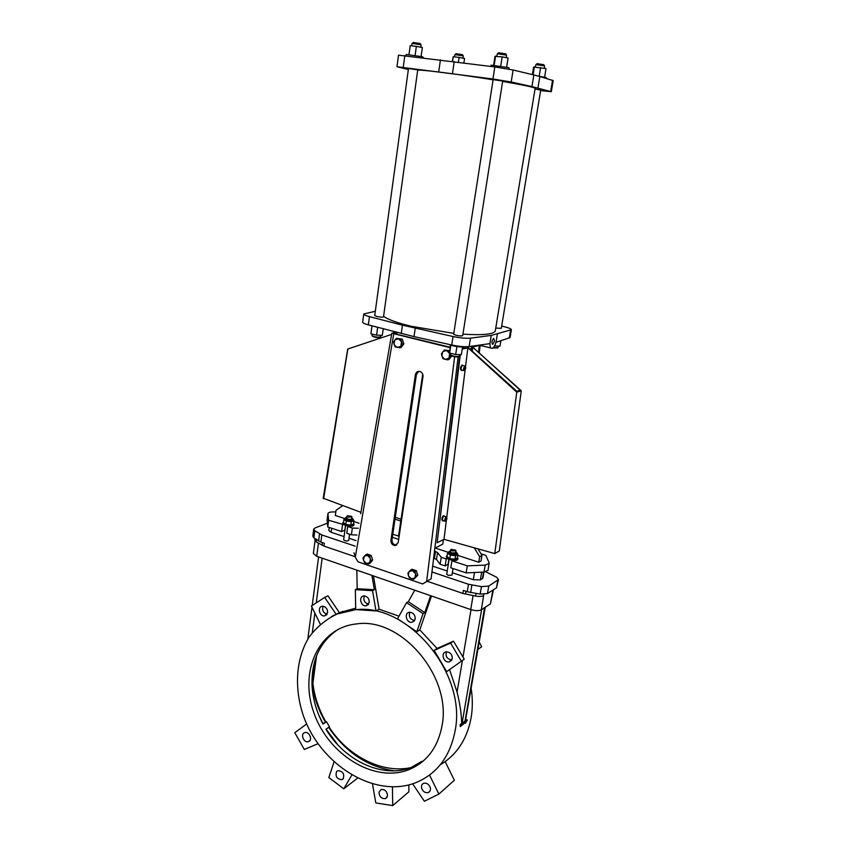 <?xml version="1.0" encoding="UTF-8"?>
<svg xmlns="http://www.w3.org/2000/svg" width="848" height="848" viewBox="0 0 848 848"><rect width="100%" height="100%" fill="white"/><g stroke="black" fill="none" stroke-linecap="round" stroke-linejoin="round"><path stroke-width="1.27" d="M380.731 336.836L380.731 336.879C377.678 337.462 374.763 337.048 371.986 335.628L371.996 335.596M380.328 337.133L380.105 337.303C377.434 337.854 374.89 337.493 372.473 336.211L372.304 335.988M401.062 519.188L395.295 517.354M478.007 548.879L481.971 555.461L479.671 556.754L474.308 547.829M479.671 556.754L478.738 562.235L481.049 560.92L481.971 555.461M419.092 764.228L423.83 760.508M338.458 629.163C319.94 641.438 311.142 660.422 312.064 686.117C312.891 699.187 316.537 711.832 322.993 724.075L326.522 721.722L329.448 726.842L325.939 729.206C344.701 760.751 382.384 778.634 410.898 767.61L421.859 761.324L422.442 761.684M322.802 723.704L326.522 721.722M418.658 763.963L421.859 761.324M408.354 69.547L396.949 66.716L398.496 55.162L494.819 66.928L513.104 70.002L533.837 74.963L531.929 86.602L551.327 91.69L540.632 90.609M533.837 74.963L539.826 76.532L537.929 88.033M344.733 518.552L335.342 515.489L336.041 510.273L342.645 505.694M375.325 311.269L363.781 313.983L362.679 322.134C362.7 322.95 364.587 323.862 368.329 324.869L414.015 336.603L451.73 345.009C458.948 346.493 464.746 347.023 469.145 346.588L489.996 343.599C489.9 347.086 490.663 348.655 492.285 348.337C493.78 347.606 494.999 345.613 495.932 342.338L510.061 337.61L511.376 329.745C511.302 328.897 509.076 327.922 504.687 326.809L501.666 326.067M363.781 313.983C363.803 314.756 365.689 315.647 369.452 316.643L402.44 325.176L453.044 336.529C460.273 338.013 466.093 338.553 470.492 338.161L491.246 335.416L489.911 343.62M490.875 66.409L491.066 65.169L508.238 67.554L509.054 67.872L508.853 69.123M538.024 76.055L546.123 77.507L546.653 78.546M491.246 335.416L511.376 329.745M377.657 327.392L376.597 335.151L382.321 335.363L383.243 328.791M497.723 347.913L492.858 348.019M306.679 723.948L294.807 732.736L304.326 749.462L317.968 743.738M305.047 732.513L304.835 732.566C300.171 733.52 303.436 742.774 308.057 741.714L308.322 741.65C312.954 740.643 309.647 731.421 305.047 732.513M344.67 519.029L343.949 519.326L343.493 522.697L345.825 524.446L350.839 525.103L353.478 524L353.945 520.63L353.33 520.174M444.352 516.241L443.811 516.156C442.296 518.139 442.084 519.633 443.165 520.619L445.083 521.138M446.175 516.792C444.659 518.785 444.447 520.28 445.529 521.266C447.108 519.358 447.352 517.863 446.271 516.761L446.175 516.792M462.573 346.949L461.354 354.676L455.673 354.517L456.924 346.546M455.673 354.517L449.641 353.044L450.85 345.231M434.568 551.126L437.568 552.589L441.246 557.284L440.133 564.249L445.136 565.913L448.338 564.196M441.246 557.284L446.271 558.938L445.136 565.913M446.271 558.938L446.949 558.578L446.366 556.341L447.161 555.535M433.688 558.09L436.466 559.5L440.133 564.249M343.949 519.326L346.291 521.075L345.825 524.446M346.291 521.075L351.305 521.721L350.839 525.103M343.599 521.859L342.751 523.566L343.26 524.499L348.454 526.205L347.701 526.523L352.355 528.05L358.195 528.283M406.097 55.714L406.266 54.473L422.601 56.774L423.565 57.812M458.1 356.997L431.95 571.976L468.499 584.261L481.431 586.615L488.755 586.074L498.497 579.555L496.684 577.265L485.851 571.838M377.72 568.584L362.562 563.39M462.944 365.573L462.436 365.467C460.888 367.544 460.74 369.103 461.98 370.152L463.941 370.555M464.969 365.954L464.895 365.976C463.358 368.053 463.199 369.622 464.439 370.661C465.955 368.679 466.135 367.11 464.969 365.954M463.305 365.647L461.98 365.022C460.22 367.332 460.029 369.124 461.407 370.406M462.552 365.096L462.467 365.117C460.697 367.502 460.517 369.293 461.948 370.491L462.34 370.226M444.691 516.337L443.377 515.701C441.649 517.937 441.395 519.654 442.614 520.831M443.483 515.658L443.854 515.828C442.115 518.107 441.872 519.813 443.112 520.948L443.504 520.714M334.017 762.002L328.844 777.574L343.79 788.81L351.75 775.136M336.635 771.468C335.087 776.397 336.857 779.132 341.935 779.683L343.133 778.888C344.701 773.991 342.952 771.245 337.886 770.652L336.635 771.468M372.526 784.05L375.791 802.918L392.709 805.6L392.444 786.923M357.474 778.231L343.79 788.81M413.633 579.322L417.81 575.336L416.294 570.683L412.054 569.252L410.602 570.015L408.874 571.944L408.354 575.326L409.393 577.88L413.633 579.322L417.81 575.336M416.368 576.11L414.852 571.457L416.294 570.683M445.751 518.139L445.497 520.153L446.461 518.743L446.302 517.874L445.751 518.139M415.011 577.594L415.531 574.202M370.131 558.228L369.675 556.171L367.163 555.472L364.29 556.246L363.453 560.019L364.492 562.531L366.622 563.411L369.505 562.648L371.17 560.751L370.131 558.228L367.725 555.663M411.63 578.792L414.63 578.039M414.852 571.457L412.255 570.725L409.255 571.499M415.319 573.555L412.838 570.927M408.874 571.944L407.888 573.227L408.354 575.326M449.557 669.613L457.061 692.074C459.934 703.702 461.471 714.111 461.694 723.302L460.125 724.584L460.305 726.63L465.584 722.305L465.435 723.238L467.322 720.079L465.987 719.507L465.859 720.44L460.591 724.743L460.305 726.63M445.613 518.52L446.461 518.743M402.44 325.176L401.242 333.518M415.244 328.218L414.015 336.603M378.187 327.466L369.866 325.272M335.829 511.895L332.586 511.948C329.755 512.054 328.208 512.595 327.932 513.581L328.632 520.248L343.26 524.499M449.641 353.044L450.352 345.062M452.578 61.385L453.256 56.699L452.302 61.342M408.959 54.579L410.231 45.644L416.347 46.396L422.336 47.52L421.096 56.445M449.08 559.648L446.716 574.213L448.136 575.336L451.984 575.092L453.055 568.542M457.475 557.242L457.825 559.277C457.411 560.305 455.673 560.687 452.609 560.433L446.949 558.578M457.984 558.281C457.856 560.888 445.656 558.864 446.366 556.341M544.596 77.168L546.017 68.582L533.615 67.045L532.374 74.613M493.621 65.232L494.988 56.392L502.154 56.858L508.069 57.993L506.627 67.193M452.419 550.331L455.503 550.087L451.306 549.387L452.419 550.331M352.355 528.05L351.411 534.802L357.04 535.024M347.701 526.523L346.779 533.265L351.411 534.802M327.105 520.004L327.741 526.947L341.596 531.548L344.966 530.117M414.789 590.219L408.333 601.667L406.574 602.663L397.532 618.722L416.792 631.739L419.771 629.884L437.07 648.444L434.155 650.384L446.684 671.648L461.354 661.239L450.617 643.081L434.155 650.384M465.234 368.18L464.524 367.311L464.259 369.463L465.234 368.18L464.28 367.979M431.95 571.976L431.091 578.813L422.643 583.965L426.618 581.516L454.623 356.796M453.256 56.699L459.086 57.431L458.397 62.137M459.086 57.431L464.556 58.448L463.909 62.858M399.514 347.934L402.302 344.193L403.828 343.917L402.259 339.105L396.387 338.31L394.617 340.472L394.087 344.161L395.168 346.864L401.03 347.648L403.828 343.917M402.302 344.193L400.733 339.37L402.259 339.105M400.913 345.846L401.443 342.147M397.447 347.51L400.521 346.366M394.309 344.829L396.843 347.362M394.617 340.472L393.61 342.051L394.087 344.161M344.617 519.4L348.793 521.403L352.63 521.181L353.404 519.601C352.503 520.704 350.298 520.82 346.779 519.962L344.754 518.435L344.617 519.4M348.454 526.205C351.687 526.47 353.51 526.089 353.945 525.06L353.595 523.195M342.889 522.601C342.285 524.933 354.029 526.502 354.082 524.106M346.864 516.262L346.599 518.192C348.146 519.485 349.842 519.707 351.687 518.87L351.952 516.951L348.062 517.153L346.864 516.262L347.32 515.881M351.517 516.39L351.952 516.951M345.581 525.612L343.652 539.763C345.189 541.109 346.874 541.331 348.719 540.441L349.577 534.198M455.588 550.193L455.959 550.765L452.101 550.956L450.67 549.886L451.2 549.462M457.316 554.062L457.931 554.486L455.567 555.758L454.994 559.256L449.79 558.588L446.981 556.627L447.553 553.14L448.306 552.748M455.567 555.758L450.362 555.08L449.79 558.588M457.931 554.486L457.358 557.973L454.994 559.256M360.686 513.761L391.808 333.232L449.959 347.627M450.023 347.192L395.709 334.017L394.49 333.465L395.931 333.116M396.853 544.999L396.005 545.094C393.281 544.575 391.935 542.815 391.967 539.794L416.432 374.466L418.732 371.329M356.838 570.163L357.188 588.703L374.371 589.72L372.548 590.674L355.333 589.657L355.715 609.574L376.003 610.963L379.109 609.235L398.984 616.146M331.494 616.57L339.37 612.616L355.694 608.196M340.779 612.659L342.433 611.408M485.257 607.242L465.69 719.284M440.239 764.832C456.659 755.027 466.93 739.445 471.064 718.076C472.686 708.621 472.739 698.784 471.202 688.576M342.645 611.334L340.991 612.585M455.026 731.199C467.28 672.973 407.379 602.43 355.005 609.807L336.9 614.069C325.897 619.432 316.664 627.054 309.202 636.943C296.005 658.207 293.938 687.399 303.213 715.288C320.162 764.705 374.784 799.081 416.071 782.577C436.996 773.779 449.981 756.649 455.026 731.199M437.07 648.444L453.479 641.162L464.259 659.172L461.354 661.239M419.771 629.884L431.505 596.006M461.694 723.302L465.859 720.44M465.987 719.507L465.414 720.281M453.479 641.162L450.617 643.081M408.333 601.667L424.774 612.616L423.046 613.655L406.574 602.663M379.109 609.235L373.438 575.909M357.188 588.703L355.333 589.657M374.371 589.72L371.933 575.389M376.003 610.963L372.548 590.674M339.37 612.616L327.932 595.794L324.678 597.427L311.407 606.013L320.311 624.213M336.158 614.323L324.678 597.427M445.189 761.663L454.348 780.234L438.882 794.088L429.533 775.083M412.647 783.817L424.392 801.254L438.882 794.088M493.472 589.742L490.451 603.85L492.836 590.144M315.021 540.78L313.368 553.532L316.717 556.277L470.725 609.574C475.272 610.931 478.823 611.005 481.357 609.776L490.451 603.85M449.493 350.616L444.363 350.023L441.437 353.817L442.158 356.648L443.027 358.725L447.543 359.838L448.984 359.52L451.677 356.054M366.622 563.411L368.573 563.92L370.088 563.189L372.685 560.019L371.191 555.451L367.11 554.073L364.29 556.246M422.643 583.965L358.015 561.832L355.301 557.2L353.998 552.716M422.993 376.671L398.178 542.667L394.967 545.582C392.242 545.073 390.896 543.303 390.928 540.282L415.393 374.71C416.05 372.071 417.619 371 420.067 371.509C422.187 372.442 423.163 374.169 422.993 376.671M479.343 345.242L472.219 346.779L521.276 390.78L516.771 392.168L468.117 347.913L462.245 349.047M468.117 347.913L462.277 348.846M396.016 332.533L392.953 332.84L396.048 332.321M472.94 346.896L479.332 345.443L478.505 351.941M395.02 519.188L400.786 521.032M323.332 498.264L360.93 512.34M347.85 349.058L323.618 498.772M391.617 334.388L348.274 348.835M459.457 356.181L459.457 356.234C456.298 356.828 453.298 356.372 450.458 354.846L450.468 354.793M459.012 356.51L458.81 356.658C456.033 357.231 453.415 356.828 450.945 355.439L450.797 355.238M498.094 347.648L493.282 347.659M376.883 316.516C380.476 317.226 382.681 317.332 383.508 316.834L417.746 69.896L408.503 68.476L374.731 315.573L376.883 316.516M420.894 47.244L421.021 44.806L412.128 43.439L411.598 45.813M376.597 335.151L370.936 333.773L371.922 326.173M521.276 390.78L499.292 550.999L494.766 553.574L516.771 392.168M494.766 553.574L444.002 539.328L446.355 520.418M446.79 516.973L465.117 369.993M465.573 366.315L467.873 347.86M472.601 346.959L519.315 389.412L519.792 390.387L516.867 391.288L468.467 347.839M466.04 348.051L462.383 348.157M434.939 548.137L442.804 544.13L443.366 539.646M393.408 332.967L391.808 333.232M460.326 354.644L437.133 542.784L459.828 354.634M437.133 542.784L444.002 539.328M397.14 332.448L396.885 334.303M396.069 332.162L395.804 334.048M452.609 560.433L451.931 560.804L450.797 567.789L466.146 572.888L484.007 572.061L488.035 570.386L489.137 562.807L485.84 555.376L480.975 553.808M452.366 572.739L473.29 579.725L480.35 579.915L482.936 578.039L483.954 572.061M451.857 659.924C447.161 659.214 445.338 656.511 446.387 651.826M414.64 620.492C410.114 619.464 408.503 616.708 409.807 612.214M368.668 604.136C364.46 602.875 363.018 600.14 364.375 595.921M327.105 614.228C323.236 612.881 321.89 610.242 323.088 606.278M479.268 352.63L480.191 345.443M470.46 349.63L472.05 346.175M370.936 333.773L371.965 326.183M351.305 521.721L353.945 520.63M464.216 369.198L464.821 369.325M451.931 560.804L467.312 565.86L466.146 572.888M467.312 565.86L485.204 565.086L489.232 563.443M450.362 555.08L447.553 553.14M392.338 537.303L398.666 539.37M497.352 334.197L496.016 342.327M494.532 341.066L493.642 338.373C491.67 340.97 491.405 342.942 492.847 344.299L494.532 341.066M441.978 726.015C452.238 676.439 400.775 616.697 356.33 623.948C318.562 627.806 298.931 671.637 313.887 712.808C328.091 754.158 373.396 782.927 407.962 770.016C426.321 762.755 437.663 748.084 441.978 726.015M378.992 792.212C379.353 796.802 381.536 798.933 385.554 798.593L387.525 795.933C387.176 791.375 385.013 789.234 381.017 789.53L378.992 792.212M329.236 527.445L328.823 530.509L331.112 532.279L344.087 536.604M349.016 538.257L356.075 540.611M432.681 566.167L447.235 571.033M311.99 684.643L315.435 658.875M318.657 714.811L322.929 723.609M326.098 729.1L337.917 744.947M348.39 516.559L351.507 516.315L347.457 515.775L348.39 516.559M472.209 346.154L473.523 346.472M400.733 339.37L398.072 338.797L394.998 339.953M398.072 338.797L396.387 338.31M401.221 341.479L398.677 338.946M325.42 722.136C320.025 712.797 316.124 703.013 313.696 692.795L312.88 683.371L316.58 655.727M394.373 770.821C367.767 766.974 345.857 752.494 328.664 727.372M312.88 683.371C314.523 696.812 318.88 709.67 325.929 721.945M329.098 727.075C349.037 758.091 386.253 775.772 415.774 766.338M431.091 578.813L426.618 581.516M367.163 555.472L365.594 554.793M363.665 560.655L366.06 563.22M363.93 556.691L363.008 557.973L363.453 560.019M371.17 560.751L372.685 560.019M369.675 556.171L371.191 555.451M368.573 563.92L369.505 562.648M483.805 594.363L483.593 595.614C481.865 596.536 479.194 596.695 475.58 596.059L462.849 593.409L427.148 581.251M483.593 595.614L481.357 609.776M408.566 575.972L411.036 578.59M412.255 570.725L410.602 570.015M471.891 349.387L470.534 349.058M477.975 649.388L481.675 646.748L479.226 642.127M420.544 583.244L404.846 577.88M327.349 523.205L314.947 527.986L313.707 529.163L314.809 530.731L321.816 534.95L355.132 546.144M321.816 534.95L320.883 542.073L324.339 543.25L323.968 546.101L316.325 541.914L314.852 540.07L315.043 538.597M355.005 556.67L323.968 546.101M342.507 524.806L341.596 531.548M422.728 374.191L398.56 535.947L399.016 537.038M447.543 359.838L450.489 356.043L448.889 351.125L446.133 350.531L442.921 351.697M445.423 359.404L448.634 358.248M449.037 357.718L449.62 353.966M442.158 356.648L444.797 359.245M446.133 350.531L444.363 350.023M457.401 553.564L456.754 555.122L452.97 555.419L448.952 554.115L448.412 552.08L450.839 553.914C454.369 554.804 456.553 554.687 457.401 553.564L455.8 551.719C457.772 553.67 456.224 554.179 451.168 553.278C448.581 552.218 448.359 551.412 450.5 550.882M449.398 353.287L446.758 350.69M450.489 356.043L451.295 355.874M449.281 661.885L452.291 658.589C452.196 654.274 450.161 652.027 446.165 651.858C440.335 652.642 443.599 663.242 449.249 661.885L449.281 661.885M416.792 631.739L423.046 613.655M414.227 621.054L415.213 618.881C415.17 614.821 413.294 612.606 409.595 612.235C403.807 612.553 406.234 623.163 411.884 622.273L414.227 621.054M369.866 562.203L370.343 558.864M442.518 352.227L441.946 355.969M448.889 351.125L449.429 351.019M478.738 562.235L457.782 555.398M448.369 552.334L435.162 548.031M398.549 536.095L392.794 534.219M359.064 523.227L353.817 521.509M494.522 345.952L499.97 346.175L500.861 340.811M495.762 328.081L501.295 328.314L540.727 90.058L535.024 89.051M456.118 335.299C459.733 336.02 461.927 336.126 462.701 335.617L502.684 81.058L493.123 79.617L453.659 334.218L456.118 335.299M383.593 316.219C387.515 319.399 396.747 322.759 411.291 326.289L453.786 333.381M462.923 334.176C483.243 335.395 494.034 334.282 495.306 330.847L535.141 88.362C534.558 87.376 523.725 85.065 502.631 81.419M464.439 346.726C461.8 347.192 457.899 346.874 452.747 345.751L448.677 344.32M445.412 519.718L446.059 519.888M417.725 70.045C424.827 69.928 461.418 74.635 493.091 79.829M396.949 66.716L492.953 78.991L511.196 82.002L531.929 86.602M392.709 805.6L408.895 791.799L408.821 784.93M462.849 593.409L463.347 590.42L467.237 591.745L468.499 584.261M463.103 58.183L463.284 55.894L454.91 54.622L454.422 56.848M540.611 67.564L539.18 76.235M534.388 66.791L533.085 74.783M502.154 56.858L500.702 66.155M495.592 56.053L494.161 65.285M416.347 46.396L415.107 55.396M410.231 45.644L409.012 54.579M539.826 76.532L553.193 80.581L551.327 91.69M544.331 68.264L544.543 65.911L535.904 64.628L535.342 66.907M506.362 57.664L506.532 55.131L497.352 53.753L496.748 56.201M505.662 53.837L498.582 52.777M454.21 61.586L452.472 73.511M440.43 59.848L438.734 71.709M327.625 612.648L327.37 610.136C326.363 607.603 324.72 606.309 322.452 606.267C317.11 606.437 319.272 616.634 324.498 615.934L327.625 612.648M430.169 787.315C428.675 783.997 426.48 782.662 423.587 783.308C421.7 784.273 421.085 786.011 421.742 788.534C423.258 791.873 425.473 793.209 428.378 792.52C430.233 791.534 430.826 789.806 430.169 787.315M369.262 602.44C369.219 598.54 367.46 596.367 363.983 595.932C358.386 596.049 360.464 606.49 365.933 605.822L369.262 602.44M424.774 612.616L430.625 595.699M498.497 579.555L496.483 587.834L497.765 580.477M488.755 586.074L487.462 593.536L496.483 587.834M487.462 593.536L480.159 594.109L467.237 591.745M320.883 542.073L313.887 537.812L312.795 536.222L313.707 529.163M543.716 64.681L537.081 63.695M420.152 43.545L413.305 42.485M462.457 54.696L456.033 53.721M494.755 346.005L494.882 345.274M450.67 549.886L450.341 551.878L451.772 552.96L455.63 552.758L455.959 550.765M328.632 520.248L327.741 526.947M364.131 493.748L363.972 494.681M470.492 338.161L469.145 346.588M510.613 330.275L509.298 338.172M448.836 559.563L448.062 564.323M437.568 552.589L436.466 559.5M369.452 316.643L368.329 324.869M345.475 525.58L344.85 530.17M461.704 725.485L464.683 723.047M471.022 609.67L463.008 656.924M462.414 660.486L457.061 692.074M481.632 609.606L462.128 722.994M484.6 607.666L465.107 720.577M316.315 602.345L322.155 558.154M312.318 632.608L314.894 613.136M393.758 333.995L355.301 557.2M472.294 351.295L472.813 347.171M519.156 390.589L519.315 389.412M483.551 572.082L482.417 578.675M346.726 517.269C344.765 517.757 344.892 518.457 347.118 519.368C352.153 520.206 353.711 519.729 351.814 517.948M485.204 565.086L484.007 572.061M481.675 572.167L480.35 579.915M435.522 551.433L434.43 558.334M453.044 336.529L451.73 345.009M474.509 572.495L473.29 579.725M331.653 528.251L331.112 532.279M552.536 80.274L550.67 91.425M513.104 70.002L511.196 82.002M494.819 66.928L492.953 78.991M404.825 55.555L403.245 67.225M316.717 556.277L318.435 543.144M470.725 609.574L473.089 595.582M465.51 594.109L465.976 591.321M476.035 593.441L475.58 596.059M316.325 541.914L316.611 539.657M322.399 542.593L322.049 545.253M481.431 586.615L480.159 594.109M470.608 592.572L471.87 585.078M313.887 537.812L314.809 530.731M319.526 533.89L318.594 541.003M416.432 374.466L415.393 374.71M391.967 539.794L390.928 540.282M327.932 513.782L327.052 520.386M443.907 516.125L446.271 516.761M462.436 365.467L464.895 365.976M451.306 549.387L450.701 549.78M455.503 550.087L455.959 550.649M355.005 609.807L355.715 609.426M308.322 741.65L309.87 740.601M318.594 556.924L312.234 605.345M311.99 607.21L307.803 639.148M380.731 336.879L380.943 335.32M371.986 335.628L372.198 334.08M498.083 347.68L498.348 346.122M472.219 346.779L471.721 350.775M490.886 347.998L479.046 345.168M459.457 356.234L459.711 354.634M450.458 354.846L450.701 353.298M492.847 344.299L492.253 344.161M341.935 779.683L343.387 778.581M385.554 798.593L386.985 797.396M407.962 770.016L410.898 767.61M324.498 615.934L326.734 614.758M428.378 792.52L429.904 791.173M396.005 545.094L394.967 545.582M347.457 515.775L346.896 516.178M351.507 516.315L351.952 516.856M347.712 349.058L323.173 498.412M498.698 52.682L497.352 53.753M505.578 53.71L506.532 55.131M537.176 63.621L535.904 64.628M543.653 64.586L544.543 65.911M456.118 53.647L454.91 54.622M462.404 54.611L463.284 55.894M413.4 42.4L412.128 43.439M420.078 43.428L421.021 44.806M449.249 661.885L451.73 660.147M411.884 622.273L414.502 620.694M365.933 605.822L368.435 604.476M327.063 520.195L327.932 513.581M450.511 550.85L448.412 552.08M353.404 519.601L351.825 517.927M346.726 517.238L344.754 518.435"/></g></svg>
